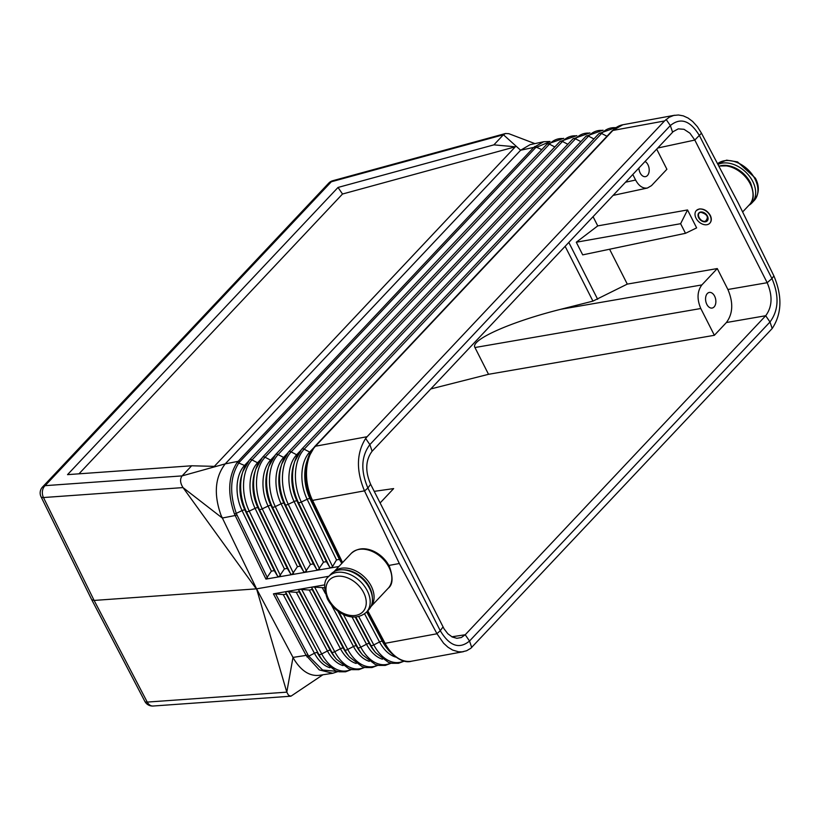 <?xml version="1.0" encoding="UTF-8"?>
<svg xmlns="http://www.w3.org/2000/svg" width="821" height="821" viewBox="0 0 821 821"><rect width="100%" height="100%" fill="white"/><g stroke="black" fill="none" stroke-linecap="round" stroke-linejoin="round"><path stroke-width="1.23" d="M286.457 591.551L296.299 592.341L299.183 591.838L298.69 589.786L299.388 589.293L309.301 590.063L312.196 589.56L311.703 587.508L312.483 587.005L286.457 591.551M367.716 610.855L386.055 645.132A40.424 25.656 -100.4 0 1 385.049 643.315L367.767 610.793L385.049 643.325L436.988 633.771L443.586 643.212L447.989 647.235L452.638 650.068L458.59 651.812L462.12 651.853L466.615 650.745L470.761 648.333L772.192 328.513C781.849 313.796 782.434 296.299 773.936 276.02A211.51 149.884 -134.8 0 0 773.875 275.897L771.956 278.565L699.574 135.876C690.369 120.533 680.619 117.105 670.336 125.572L369.861 444.602C361.199 456.25 360.542 470.731 367.89 488.033L440.282 630.723C449.487 646.055 459.237 649.493 469.52 641.027L769.985 321.996C778.657 310.348 779.314 295.868 771.956 278.565L767.173 282.711C772.766 295.878 772.263 306.88 765.695 315.736L465.23 634.746L461.33 637.527L456.887 638.307L452.268 637.014L447.866 633.781L444.079 628.865L370.61 484.246C365.027 471.1 365.53 460.099 372.108 451.242L673.179 131.627L678.269 128.866L683.996 129.297L689.927 133.197L694.812 140.063L657.683 148.037M593.06 216.652L597.75 225.888L687.536 209.95L696.639 227.879L685.494 233.308L582.705 254.869L576.291 242.226L680.619 223.702L685.494 233.308M249.132 460.499A38.135 24.209 79.6 0 0 242.852 471.644L241.846 474.723A33.753 21.428 79.6 0 0 244.945 510.098L246.351 511.616L277.56 576.065L274.276 570.657L271.382 571.149L265.932 579.092L338.888 566.5M328.882 576.28L256.583 588.842L220.962 515.095C213.604 494.191 215.02 477.114 225.231 463.865L182.108 475.893L191.632 465.784L67.527 474.641L338.026 187.445L342.511 194.023L515.311 146.805L493.893 144.855L503.417 134.747L331.335 181.769A8.662 4.362 -105.3 0 1 332.751 180.723A8.662 8.662 0 0 0 328.728 183.134A8.662 6.065 43.3 0 1 331.335 181.769L45.114 485.663A8.662 6.465 85.9 0 0 43.472 497.536L94.117 600.428L91.716 599.71L41.05 496.787A8.662 2.832 -26.2 0 0 43.472 497.536L183.021 487.592L256.285 588.862L94.117 600.428L147.246 702.088A8.662 6.465 -94.1 0 0 153.147 706.019A8.662 8.662 0 0 1 144.855 701.391A8.662 2.822 -27.6 0 0 147.246 702.088L286.796 692.144L288.51 695.254L290.932 696.198L322.889 674.78M342.573 562.59L311.641 498.45A40.424 25.656 79.6 0 0 312.534 500.389L364.473 490.845A211.51 149.894 45.2 0 1 364.534 490.968L399.345 563.514L388.877 565.443M341.813 563.391L339.401 559.409L336.507 559.912L332.556 566.572L331.007 567.834M332.556 566.572L301.307 502.042L307.126 499.26A35.2 22.341 79.6 0 1 309.691 452.084L304.17 449.21A39.418 25.02 79.6 0 0 301.307 502.042A2.884 0.893 154.2 0 1 298.413 502.544L329.662 567.075L326.368 561.656L323.474 562.159L318.066 570.092L316.639 569.322L313.345 563.904L310.451 564.407L305.043 572.34L303.616 571.57L300.322 566.162L297.428 566.654L292.019 574.587L290.593 573.817L287.299 568.409L284.405 568.902L278.996 576.835L277.56 576.065M534.912 143.613L508.804 133.679L505.51 133.505L503.417 134.747L520.617 150.233L533.753 147.421L543.718 141.725L530.12 144.65L520.617 150.233L225.231 463.865L238.08 461.351A2.884 2.022 -136.7 0 1 239.855 461.669L535.528 147.739A2.884 2.022 -136.7 0 0 533.753 147.421L237.207 462.367C228.269 476.139 227.345 493.298 234.406 513.864L265.932 579.092M239.855 461.669L239.044 462.613C230.239 476.17 229.316 493.082 236.284 513.361L242.062 510.6A2.884 0.893 154.2 0 1 244.945 510.098L274.276 570.657M374.222 491.358L393.639 488.587L380.113 502.965M329.662 567.075L331.017 567.855M336.507 559.912L307.126 499.26A2.884 0.893 154.2 0 1 310.02 498.758L311.426 500.276A2.884 0.893 154.2 0 0 312.442 500.4L311.641 498.45A40.424 25.656 79.6 0 1 315.469 446.214L367.11 436.721L664.517 120.964L612.794 130.467C614.683 128.63 614.703 128.63 612.877 130.447L315.469 446.214C313.684 448.235 313.663 448.245 315.397 446.224L315.397 446.224A2.884 2.022 -136.7 0 0 314.607 446.665L307.783 458.713A39.654 25.164 79.6 0 0 311.426 500.276L341.936 563.268M364.473 490.845C356.068 470.546 356.458 453.089 365.643 438.455L367.11 436.721M436.988 633.771A211.51 146.271 -138.6 0 0 436.926 633.648L399.345 563.514M314.607 446.665L612.004 130.908A2.884 2.022 -136.7 0 1 612.794 130.467L315.469 446.214M256.583 588.842L286.796 692.144L292.994 657.405L294.534 660.105C301.707 671.219 309.907 676.299 319.133 675.344L332.731 673.271L319.256 669.895L306.11 655.394L292.994 657.405L256.583 588.842M234.406 513.864L236.284 513.361L236.961 514.89A2.884 0.893 154.2 0 1 235.134 515.516L222.286 518.03L183.021 487.592C180.117 483.015 179.809 479.115 182.108 475.893L45.114 485.663A8.662 6.065 43.3 0 0 42.518 487.017A8.662 8.662 0 0 0 41.05 496.787M515.311 146.805L214.343 466.359L191.632 465.784M493.893 144.855L338.026 187.445M342.511 194.023L78.98 473.82M664.517 120.964L669.207 117.249L673.692 115.453L678.444 114.991L683.298 115.864L688.101 118.06L692.678 121.487L697.388 126.701L701.421 133.084A211.51 146.271 41.4 0 1 701.483 133.207L738.469 203.454L773.875 275.897M474.949 347.529C469.94 339.986 510.775 321.781 560.62 309.322L592.936 301.122L627.285 284.107L717.277 268.559L701.863 284.928C697.173 291.27 696.813 299.131 700.795 308.522L714.373 335.296L488.526 374.304L474.949 347.529L700.795 308.522M430.779 388.949L488.526 374.304M707.322 293.549A7.943 5.039 -100.4 0 1 709.282 292.43A7.943 5.039 -100.4 0 1 715.245 297.664A7.943 5.039 -100.4 0 1 714.106 306.931A7.943 5.039 -100.4 0 1 712.146 308.049A7.943 5.039 -100.4 0 1 706.183 302.816A7.943 5.039 -100.4 0 1 707.322 293.549M772.192 328.513L769.985 321.996L765.695 315.736L726.4 322.53C732.968 313.663 733.461 302.641 727.899 289.495L717.277 268.559M726.4 322.53L714.373 335.296M638.892 167.987A7.943 5.039 79.6 0 0 645.48 176.638A7.943 5.039 79.6 0 0 647.441 175.52A7.943 5.039 79.6 0 0 649.031 168.069A7.943 5.039 79.6 0 0 645.029 161.46M632.786 174.473L635.608 180.035L625.499 182.211M656.677 149.104L666.898 169.27L651.484 185.638L647.41 188.03C642.822 188.686 638.882 186.018 635.608 180.035M543.718 141.725L550.049 141.458M597.75 225.888L576.291 242.226M687.536 209.95L680.619 223.702M609.582 249.225L627.285 284.107M285.677 592.054L286.18 594.106L283.286 594.62L275.558 593.829L307.916 654.748A2.884 0.995 152 0 1 306.11 655.394L273.414 593.84L286.385 591.572L285.677 592.054L318.815 654.45L286.18 594.106M535.528 147.739L549.598 141.787M337.421 671.393L322.632 670.028L308.747 656.184L314.422 653.239A2.884 0.995 152 0 1 317.317 652.736A33.753 21.428 -100.4 0 0 321.37 658.945L323.402 661.469A38.135 24.209 -100.4 0 1 318.815 654.45A2.884 0.995 152 0 0 321.709 653.957L288.571 591.551M273.414 593.84L275.558 593.829M324.5 587.774L312.483 587.005L324.706 584.87M403.963 660.956A39.418 25.02 -100.4 0 1 373.791 644.926L379.528 641.96A2.884 0.995 152 0 1 382.422 641.458L383.92 643.171A2.884 0.995 152 0 0 384.957 643.336L386.055 645.132A40.424 25.656 -100.4 0 0 411.67 661.182L463.475 651.669M727.899 289.495L767.173 282.711L694.812 140.063M696.372 210.525L699.235 208.975C703.771 208.616 707.456 210.761 710.288 215.389C711.745 218.509 711.633 221.065 709.949 223.066L709.857 223.148M699.102 209.119A9.236 6.465 43.3 0 1 708.954 213.819A9.236 6.465 43.3 0 1 709.775 223.24A9.236 6.465 43.3 0 1 707.004 224.697A9.236 6.465 43.3 0 1 697.162 219.987A9.236 6.465 43.3 0 1 696.331 210.566A9.236 6.465 43.3 0 1 699.102 209.119M717.944 164.477A25.985 18.195 43.3 0 1 721.895 163.194A25.985 18.195 43.3 0 1 749.594 176.423A25.985 18.195 43.3 0 1 751.923 202.92A25.985 18.195 43.3 0 1 748.885 205.301M700.59 212.034A5.778 4.043 43.3 0 1 707.445 216.097A5.778 4.043 43.3 0 1 705.526 221.773A5.778 4.043 43.3 0 1 698.661 217.709A5.778 4.043 43.3 0 1 700.59 212.034M366.443 612.199L368.711 609.798A25.985 18.195 -136.7 0 0 366.371 583.3A25.985 18.195 -136.7 0 0 338.683 570.082A25.985 18.195 -136.7 0 0 330.873 574.166L328.616 576.568C323.813 580.201 323.412 587.651 327.405 598.909C334.64 612.62 353.092 623.744 366.443 612.199A25.985 18.195 -136.7 0 0 367.274 590.751A25.985 18.195 -136.7 0 0 336.415 572.483A25.985 18.195 -136.7 0 0 328.616 576.568M705.434 221.208C700.262 222.645 695.356 212.967 700.929 212.321C707.476 214.312 708.985 217.278 705.434 221.208M237.207 462.367L244.514 465.456A33.682 21.377 79.6 0 0 242.062 510.6L271.382 571.149M245.346 465.764A2.884 2.022 -136.7 0 1 244.514 465.456L247.747 462.028M534.738 146.466L541.778 149.627M563.709 138.349L546.827 144.27A2.884 2.022 -136.7 0 1 549.423 144.147L252.026 459.914L257.548 462.787A33.989 21.572 79.6 0 0 255.074 508.332L249.245 511.114A38.207 24.25 79.6 0 1 252.026 459.914A2.884 2.022 -136.7 0 0 249.43 460.037L242.852 471.644A38.135 24.209 79.6 0 0 246.351 511.616A2.884 0.893 154.2 0 0 249.245 511.114L280.454 575.562M262.166 457.831A38.443 24.404 79.6 0 0 255.834 469.058L254.838 472.137A34.051 21.613 79.6 0 0 257.968 507.83L259.364 509.348A2.884 0.893 154.2 0 0 262.258 508.846L268.087 506.064A34.287 21.767 79.6 0 1 270.581 460.109L265.06 457.235L562.467 141.479A2.884 2.022 -136.7 0 0 559.86 141.602L262.463 457.359A2.884 2.022 -136.7 0 1 265.06 457.235A38.505 24.445 79.6 0 0 262.258 508.846L293.487 573.315M262.463 457.359L255.834 469.058A38.443 24.404 79.6 0 0 259.364 509.348L290.593 573.817M297.428 566.654L268.087 506.064A2.884 0.893 154.2 0 1 270.981 505.562L272.387 507.08A2.884 0.893 154.2 0 0 275.271 506.578L281.1 503.796A34.595 21.951 79.6 0 1 283.614 457.441L278.103 454.557A38.813 24.63 79.6 0 0 275.271 506.578L306.51 571.067M275.199 455.152A38.741 24.589 79.6 0 0 268.826 466.472A38.741 24.589 79.6 0 0 272.387 507.08L303.616 571.57M589.529 133.166A38.813 24.63 -100.4 0 0 575.5 138.8L278.103 454.557A2.884 2.022 -136.7 0 0 275.497 454.69L268.826 466.472L267.82 469.55A34.359 21.808 79.6 0 0 270.981 505.562L300.322 566.162M314.31 447.137A39.654 25.164 79.6 0 0 307.783 458.713L306.787 461.792A35.262 22.383 79.6 0 0 310.02 498.758L339.401 559.409M323.474 562.159L294.113 501.528A34.893 22.146 79.6 0 1 296.658 454.762L291.137 451.889A39.11 24.825 79.6 0 0 288.284 504.31L294.113 501.528A2.884 0.893 154.2 0 1 297.007 501.026L298.413 502.544A39.346 24.979 79.6 0 1 294.801 461.299A39.346 24.979 79.6 0 1 301.276 449.805M616.13 127.45L598.971 133.577A2.884 2.022 -136.7 0 1 601.567 133.454L304.17 449.21A2.884 2.022 -136.7 0 0 301.574 449.344L294.801 461.299L293.795 464.378A34.964 22.188 79.6 0 0 297.007 501.026L326.368 561.656M288.243 452.484A39.049 24.784 79.6 0 0 281.808 463.886A39.049 24.784 79.6 0 0 285.4 504.812A2.884 0.893 154.2 0 0 288.284 504.31L319.533 568.82M603.025 130.18L585.937 136.255A2.884 2.022 -136.7 0 1 588.534 136.122L291.137 451.889A2.884 2.022 -136.7 0 0 288.53 452.012L281.808 463.886L280.813 466.964A34.656 22.003 79.6 0 0 283.994 503.294L285.4 504.812L316.639 569.322M567.855 144.28L562.467 141.479A38.505 24.445 -100.4 0 1 576.424 135.886M382.463 659.201A34.893 22.146 -100.4 0 1 366.505 644.218A2.884 0.995 152 0 1 369.399 643.715L355.206 616.992M358.705 616.53L373.791 644.926A2.884 0.995 152 0 1 370.897 645.429A39.346 24.979 -100.4 0 0 375.638 652.674L373.606 650.15A34.964 22.188 -100.4 0 1 369.399 643.715L370.897 645.429L355.78 616.961M312.893 448.687L309.691 452.084A2.884 2.022 -136.7 0 0 310.492 452.381M370.61 484.246L367.89 488.033L364.534 490.968M443.001 626.926L440.282 630.723L436.926 633.648M372.108 451.242L369.861 444.602L365.643 438.455M364.329 667.299A38.505 24.445 -100.4 0 1 334.732 651.7L301.584 589.273M351.111 669.413A38.207 24.25 -100.4 0 1 321.709 653.957L327.446 650.981A2.884 0.995 152 0 1 330.34 650.489L331.838 652.202A2.884 0.995 152 0 0 334.732 651.7L340.458 648.734L309.301 590.063M286.837 454.023L283.614 457.441A2.884 2.022 -136.7 0 0 284.435 457.738M390.755 663.07A39.11 24.825 -100.4 0 1 360.778 647.184A2.884 0.995 152 0 1 357.884 647.687L338.786 611.737M351.983 616.869L366.505 644.218L360.778 647.184L343.332 614.344M369.327 661.336A34.595 21.951 -100.4 0 1 353.482 646.476A2.884 0.995 152 0 1 356.376 645.973L337.841 611.07M377.537 665.184A38.813 24.63 -100.4 0 1 347.755 649.442L353.482 646.476L331.54 605.159M593.922 138.934L588.534 136.122A39.11 24.825 -100.4 0 1 602.624 130.436M589.919 132.899L572.894 138.923A2.884 2.022 -136.7 0 1 575.5 138.8L580.888 141.612M356.191 663.471A34.287 21.767 -100.4 0 1 340.458 648.734A2.884 0.995 152 0 1 343.352 648.231L312.196 589.56M314.587 587.005L347.755 649.442A2.884 0.995 152 0 1 344.861 649.945A38.741 24.589 -100.4 0 0 349.52 657.067L347.488 654.553A34.359 21.808 -100.4 0 1 343.352 648.231L344.861 649.945L311.703 587.508M299.86 451.355L296.658 454.762A2.884 2.022 -136.7 0 0 297.469 455.06M310.451 564.407L281.1 503.796A2.884 0.893 154.2 0 1 283.994 503.294L313.345 563.904M284.405 568.902L255.074 508.332A2.884 0.893 154.2 0 1 257.968 507.83L287.299 568.409M260.77 459.36L257.548 462.787A2.884 2.022 -136.7 0 0 258.379 463.085M273.804 456.692L270.581 460.109A2.884 2.022 -136.7 0 0 271.402 460.417M267.43 577.81L236.961 514.89M554.811 146.959L549.423 144.147A38.207 24.25 -100.4 0 1 563.329 138.605M465.22 634.756L469.52 641.027L471.726 647.533M606.965 136.255L601.567 133.454A39.418 25.02 -100.4 0 1 615.729 127.717M672.584 132.212L670.336 125.572L666.118 119.425M560.62 309.322L701.863 284.928M592.936 301.122L565.125 246.31M395.599 657.067A35.2 22.341 -100.4 0 1 379.528 641.96L364.596 613.851M701.483 133.207L694.802 140.042M597.657 299.296L568.799 242.411M612.877 130.447A40.424 25.656 -100.4 0 1 622.852 124.761L674.646 115.248M465.23 634.746L451.837 636.798M367.1 611.501L383.92 643.171A39.654 25.164 -100.4 0 0 388.692 650.468L386.66 647.943A35.262 22.383 -100.4 0 1 382.422 641.458L366.72 611.902M329.929 667.74A33.682 21.377 -100.4 0 1 314.422 653.239L283.286 594.62M299.183 591.838L330.34 650.489A34.051 21.613 -100.4 0 0 334.434 656.749L336.466 659.273A38.443 24.404 -100.4 0 1 331.838 652.202L298.69 589.786M307.916 654.748L308.747 656.184L306.992 656.944M343.065 665.605A33.989 21.572 -100.4 0 1 327.446 650.981L296.299 592.341M362.574 654.871L360.542 652.346A34.656 22.003 -100.4 0 1 356.376 645.973L357.884 647.687A39.049 24.784 -100.4 0 0 362.574 654.871L375.269 664.497L378.625 665.41L385.244 665.431L391.217 663.183M325.26 593.337L322.314 587.795M718.857 166.211A25.41 17.795 43.3 0 1 720.007 165.955A25.41 17.795 43.3 0 1 750.178 183.822A25.41 17.795 43.3 0 1 749.368 204.788C754.068 201.207 754.468 193.91 750.558 182.919L746.894 177.285A24.558 17.2 43.3 0 1 750.538 182.878M754.191 200.519C759.251 193.725 759.651 186.275 755.402 178.167L737.545 161.901L726.626 160.157L717.564 163.748A25.985 18.195 43.3 0 1 724.163 160.793A25.985 18.195 43.3 0 1 755.022 179.07A25.985 18.195 43.3 0 1 754.191 200.519L751.923 202.92M336.241 576.414A23.101 16.174 -136.7 0 0 328.564 599.104A23.101 16.174 -136.7 0 0 355.996 615.35A23.101 16.174 -136.7 0 0 363.672 592.659A23.101 16.174 -136.7 0 0 336.241 576.414M385.685 560.712A23.942 16.769 -136.7 0 0 385.644 560.661A23.942 16.769 -136.7 0 0 378.902 554.319A23.942 16.769 -136.7 0 0 378.85 554.278M389.359 566.357A24.558 17.2 -136.7 0 0 385.726 560.764A24.558 17.2 -136.7 0 0 378.809 554.247A24.558 17.2 -136.7 0 0 358.469 549.506M370.938 606.555A25.41 17.795 -136.7 0 0 371.236 586.163A25.41 17.795 -136.7 0 0 341.064 568.296A25.41 17.795 -136.7 0 0 333.983 571.744M372.344 597.514A24.558 17.2 -136.7 0 0 369.594 587.343A24.558 17.2 -136.7 0 0 342.921 569.795M351.203 553.426C358.746 546.93 367.941 547.207 378.809 554.247L385.644 560.661L389.38 566.398C393.29 577.389 392.89 584.685 388.189 588.267A25.41 17.795 -136.7 0 0 389 567.301A25.41 17.795 -136.7 0 0 358.828 549.434A25.41 17.795 -136.7 0 0 351.203 553.426L333.911 571.785M719.637 166.027A24.558 17.2 43.3 0 1 739.978 170.768A24.558 17.2 43.3 0 1 746.894 177.285L746.823 177.192A23.942 16.769 43.3 0 1 746.864 177.233M740.029 170.799A23.942 16.769 43.3 0 1 740.08 170.84A23.942 16.769 43.3 0 1 746.823 177.192L739.978 170.768L729.222 165.832L718.765 166.027M559.86 141.602L576.814 135.629M585.937 136.255L288.53 452.012M647.41 188.03L613.061 195.408M612.004 130.908L622.852 124.761M598.971 133.577L301.574 449.344M505.459 133.525L332.751 180.723M349.52 657.067L362.123 666.631L365.448 667.535L372.026 667.545L377.999 665.287M144.855 701.391L91.716 599.71M290.839 696.208L153.147 706.019M338.006 671.547L332.731 673.271M336.466 659.273L348.761 668.684L352.271 669.659L358.798 669.669L364.781 667.401M323.402 661.469L335.615 670.808L339.104 671.783L345.579 671.794L351.562 669.515M375.638 652.674L388.425 662.373L391.802 663.296L398.462 663.306L404.435 661.069M388.692 650.468C397.508 659.653 405.164 663.224 411.67 661.182M42.518 487.017L328.728 183.134M572.894 138.923L275.497 454.69M546.827 144.27L249.43 460.037M742.625 211.951L749.368 204.788M388.189 588.267L370.897 606.627"/></g></svg>
